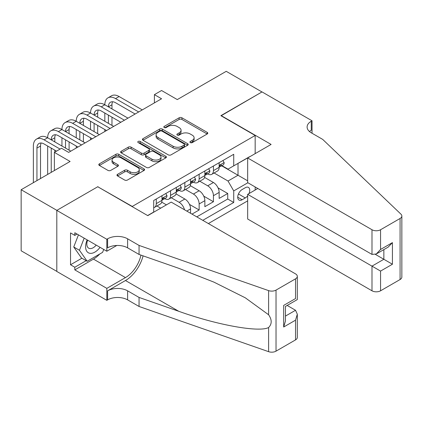 <?xml version="1.0" encoding="UTF-8"?>
<svg xmlns="http://www.w3.org/2000/svg" width="423" height="423" viewBox="0 0 423 423"><rect width="100%" height="100%" fill="white"/><g stroke="black" fill="none" stroke-linecap="round" stroke-linejoin="round"><path stroke-width="0.63" d="M190.324 142.593A1.391 0.804 0 0 0 192.285 142.593L207.191 133.991A1.983 1.147 0 0 0 207.772 133.182A1.983 1.147 0 0 0 207.191 132.373L181.943 117.795A1.983 1.147 0 0 0 179.135 117.795L164.23 126.398A1.391 0.804 0 0 0 163.828 126.963A1.391 0.804 0 0 0 164.23 127.535A1.391 0.804 0 0 0 166.197 127.535L168.127 126.419A6.35 3.664 0 0 1 177.105 126.419L179.204 127.635A6.35 3.664 0 0 1 181.065 130.226A6.35 3.664 0 0 1 179.204 132.817L177.279 133.932A1.391 0.804 0 0 0 176.872 134.498A1.391 0.804 0 0 0 177.279 135.064A1.391 0.804 0 0 0 179.241 135.064L181.171 133.948A6.35 3.664 0 0 1 190.149 133.948L192.254 135.164A6.35 3.664 0 0 1 194.109 137.755A6.35 3.664 0 0 1 192.254 140.346L190.324 141.462A1.391 0.804 0 0 0 189.916 142.028A1.391 0.804 0 0 0 190.324 142.593L190.324 141.462M117.557 174.324A1.983 1.147 0 0 0 116.975 175.133A1.983 1.147 0 0 0 117.557 175.942L124.637 180.034A1.983 1.147 0 0 0 127.445 180.034L144 170.474A1.983 1.147 0 0 0 144.576 169.665A1.983 1.147 0 0 0 144 168.856L118.747 154.279A1.983 1.147 0 0 0 115.944 154.279L99.389 163.833A1.983 1.147 0 0 0 98.808 164.642A1.983 1.147 0 0 0 99.389 165.456L107.944 170.395A1.983 1.147 0 0 0 110.752 170.395L117.837 166.302A1.983 1.147 0 0 0 118.419 165.493A1.983 1.147 0 0 0 117.837 164.684L113.591 162.236A5.309 3.061 0 0 1 112.037 160.068A5.309 3.061 0 0 1 115.315 157.24A5.309 3.061 0 0 1 121.1 157.901L137.718 167.497A5.309 3.061 0 0 1 139.273 169.665A5.309 3.061 0 0 1 136 172.494A5.309 3.061 0 0 1 130.215 171.833L127.445 170.231A1.983 1.147 0 0 0 124.637 170.231L117.557 174.324L117.557 175.942M97.962 186.876L132.262 206.435L255.164 135.476L220.864 115.675L261.953 91.955L226.226 71.328L177.279 99.585L161.56 90.511L154.411 94.636L161.56 98.76L68.669 152.391L61.52 148.267L54.377 152.391L54.377 170.543M97.962 186.633L56.878 210.353L21.15 189.726L70.096 161.464L54.377 152.391M168.264 154.844A1.983 1.147 0 0 0 171.072 154.844L187.622 145.29A1.983 1.147 0 0 0 188.203 144.481A1.983 1.147 0 0 0 187.622 143.667L162.374 129.089A1.983 1.147 0 0 0 159.566 129.089L143.016 138.649A1.983 1.147 0 0 0 142.435 139.458A1.983 1.147 0 0 0 143.016 140.267L168.264 154.844M138.733 142.895A1.391 0.804 0 0 1 140.14 143.09L140.14 141.441L165.811 156.261A1.983 1.147 0 0 1 166.392 157.07A1.983 1.147 0 0 1 165.811 157.885L149.256 167.439A1.983 1.147 0 0 1 146.453 167.439L121.205 152.862L121.205 151.244A1.983 1.147 0 0 0 120.624 152.053A1.983 1.147 0 0 0 121.205 152.862M121.205 151.244L128.285 147.151A1.983 1.147 0 0 1 131.093 147.151L141.335 153.063A1.983 1.147 0 0 0 144.137 153.063L148.838 150.35A1.983 1.147 0 0 0 149.419 149.541A1.983 1.147 0 0 0 148.838 148.732L138.178 142.577A1.391 0.804 0 0 1 137.771 142.006A1.391 0.804 0 0 1 138.628 141.266A1.391 0.804 0 0 1 140.14 141.441M56.804 271.365L21.15 250.781L21.15 189.726M192 214.107L199.143 209.982L189.478 204.404M185.507 189.483L193.427 194.057A8.085 4.669 60 0 1 199.143 203.96L204.859 200.661L204.859 206.683L213.435 201.729L213.435 195.706A8.085 4.669 -120 0 0 207.719 185.808L199.799 181.234M203.77 196.15L213.435 201.729M166.419 204.864L161.723 202.157M160.703 208.164L156.922 205.985M190.567 213.282L190.567 208.909A8.085 4.669 -120 0 0 184.851 199.006L176.016 193.903M184.518 209.787A8.085 4.669 60 0 0 179.135 202.31L171.215 197.737M204.859 200.661A8.085 4.669 -120 0 0 199.143 190.757L190.308 185.655M248.962 193.597A6.266 3.617 120 0 0 248.438 187.394A6.266 3.617 120 0 0 245.303 187.706L242.157 189.52A6.266 3.617 120 0 0 238.064 195.04A6.266 3.617 120 0 0 239.027 200.063A6.266 3.617 120 0 0 242.157 199.751L245.303 197.938A6.266 3.617 120 0 0 247.661 195.791M208.365 223.556L247.661 200.867M255.164 135.476L255.164 153.628M255.164 186.961L255.164 190.017M202.786 220.335L233.729 202.474L233.729 190.921L228.013 181.023L214.086 172.981M147.627 215.55L153.697 212.045L153.697 200.491L233.729 154.289L233.729 165.837L249.448 156.928M247.878 182.752L233.729 190.921M164.769 198.636L164.843 198.678A8.085 4.669 60 0 0 168.888 199.08L174.604 195.78A8.085 4.669 -120 0 0 176.28 192.079L176.28 187.458M179.061 190.382L179.135 190.429A8.085 4.669 60 0 0 183.18 190.826L188.896 187.526A8.085 4.669 -120 0 0 190.567 183.825L190.567 179.204M193.353 182.133L193.427 182.176A8.085 4.669 60 0 0 197.467 182.577L203.188 179.278A8.085 4.669 -120 0 0 204.859 175.577L204.859 170.955M196.785 216.872L227.727 199.006L227.727 193.48L219.151 198.429L219.151 192.407A8.085 4.669 -120 0 0 213.435 182.509L204.595 177.406M207.645 173.885L207.719 173.927A8.085 4.669 -120 0 0 211.759 174.324A8.085 4.669 -120 0 0 213.435 170.622L213.435 166.006M211.759 174.324L217.475 171.024A8.085 4.669 -120 0 0 219.151 167.323L219.151 162.702M156.272 199.006L156.272 203.627A8.085 4.669 60 0 1 154.596 207.328A8.085 4.669 60 0 1 153.697 207.656M154.596 207.328L160.312 204.029A8.085 4.669 -120 0 0 161.988 200.328L161.988 195.706M170.564 190.757L170.564 195.378A8.085 4.669 60 0 1 168.888 199.08M184.851 182.503L184.851 187.125A8.085 4.669 60 0 1 183.18 190.826M199.143 174.255L199.143 178.876A8.085 4.669 60 0 1 197.467 182.577M199.143 203.96L199.143 209.982M228.013 181.023L238.017 175.244L238.017 163.363L249.448 156.764M221.647 165.795L247.661 180.817M221.932 165.631L228.013 169.142L233.729 165.837M154.411 94.636L154.411 102.884M218.062 187.902L227.727 193.48M227.727 199.006L233.729 202.474M190.879 142.794L192.254 142.001A6.35 3.664 0 0 0 194.109 139.405L194.109 137.755M181.065 130.226L181.065 131.876A6.35 3.664 0 0 1 179.204 134.466L177.834 135.26M207.164 134.006L181.943 119.445A1.983 1.147 0 0 0 179.135 119.445L164.785 127.73M187.595 145.306L162.374 130.744A1.983 1.147 0 0 0 159.566 130.744L143.043 140.283M184.116 145.047A1.391 0.804 0 0 0 184.523 144.481A1.391 0.804 0 0 0 184.116 143.91L161.951 131.114A1.391 0.804 0 0 0 159.989 131.114L157.953 132.288A6.35 3.664 0 0 0 156.098 134.884A6.35 3.664 0 0 0 157.953 137.475L173.102 146.221A6.35 3.664 0 0 0 182.08 146.221L184.116 145.047L184.116 146.696A1.391 0.804 0 0 0 184.523 146.131L184.523 144.481M156.098 134.884L156.098 136.534A6.35 3.664 0 0 0 157.953 139.125L157.953 137.475M184.116 146.696L182.08 147.87A6.35 3.664 0 0 1 173.102 147.87L157.953 139.125M121.232 152.877L128.285 148.801L128.285 147.151M149.419 149.541L149.419 151.191A1.983 1.147 0 0 1 148.838 152L144.137 154.712A1.983 1.147 0 0 1 141.335 154.712L131.093 148.801A1.983 1.147 0 0 0 128.285 148.801M140.14 143.09L165.784 157.895M151.957 159.196A5.309 3.061 0 0 0 157.742 159.862A5.309 3.061 0 0 0 161.015 157.033A5.309 3.061 0 0 0 159.46 154.866L153.607 151.482A1.983 1.147 0 0 0 150.8 151.482L146.104 154.199A1.983 1.147 0 0 0 145.523 155.008A1.983 1.147 0 0 0 146.104 155.817L151.957 159.196L151.957 160.851A5.309 3.061 0 0 0 157.742 161.512A5.309 3.061 0 0 0 161.015 158.683L161.015 157.033M145.523 155.008L145.523 156.658A1.983 1.147 0 0 0 146.104 157.467L146.104 155.817M151.957 160.851L146.104 157.467M139.273 169.665L139.273 171.315A5.309 3.061 0 0 1 136 174.149A5.309 3.061 0 0 1 130.215 173.483L127.445 171.881A1.983 1.147 0 0 0 124.637 171.881L117.583 175.957M112.037 160.068L112.037 161.718A5.309 3.061 0 0 0 113.591 163.886L113.591 162.236M117.811 166.318L113.591 163.886M143.973 170.49L118.747 155.928A1.983 1.147 0 0 0 115.944 155.928L99.416 165.472M222.937 160.518L224.153 162.622A5.356 3.093 60 0 1 223.043 164.991L220.33 166.556A5.356 3.093 -120 0 0 221.261 165.324L221.15 164.848M33.369 182.673L33.369 146.035A15.159 8.751 60 0 1 36.51 139.098L40.079 137.036A15.159 8.751 60 0 1 47.662 137.787A15.159 8.751 60 0 1 50.797 130.85L54.371 128.788A15.159 8.751 60 0 1 61.948 129.538A15.159 8.751 60 0 1 65.089 122.596L68.663 120.534A15.159 8.751 60 0 1 76.24 121.285A15.159 8.751 60 0 1 79.381 114.347L82.956 112.285A15.159 8.751 60 0 1 90.533 113.036A15.159 8.751 60 0 1 93.673 106.094L97.242 104.032A15.159 8.751 60 0 1 104.825 104.782A15.159 8.751 60 0 1 107.96 97.845L111.535 95.783A15.159 8.751 60 0 1 119.117 96.534L142.265 109.901M107.96 97.845A15.159 8.751 60 0 1 115.542 98.596L138.691 111.963M219.331 166.81L219.352 166.81A5.356 3.093 -120 0 0 220.33 166.556M220.568 164.928L221.261 165.324C220.922 164.521 220.351 164.848 219.548 166.313A5.356 3.093 60 0 1 219.151 167.08M135.122 114.025L115.542 102.72A10.104 5.832 -120 0 0 110.488 102.218A10.104 5.832 -120 0 0 108.394 106.845L111.968 104.782L111.968 108.907M112.603 101.753A10.104 5.832 -120 0 0 111.968 104.782M108.394 115.098L108.394 123.347M111.968 117.16L111.968 125.409M104.825 131.516L104.825 129.538M104.825 121.285L104.825 113.036M87.164 239.883A13.134 7.582 120 0 0 90.247 253.345A13.134 7.582 120 0 0 100.045 247.323M87.603 240.137A8.994 5.192 120 0 0 88.703 248.19A8.994 5.192 120 0 0 90.02 248.592A8.994 5.192 120 0 0 96.222 245.113M103.73 249.448L102.604 252.351L87.175 261.261L81.459 257.956L73.745 246.984L78.451 234.855M87.175 261.261L79.461 250.284L84.166 238.154M73.745 246.984L79.461 250.284M257.808 188.489L247.661 194.347L247.661 219.019L371.991 290.797L371.991 266.13L383.851 259.278L383.851 249.612M247.661 194.347L380.568 271.08L380.568 290.797L400.073 279.534L400.073 218.48A6.065 3.5 0 0 0 401.85 216.005A6.065 3.5 0 0 0 400.978 214.191L322.691 139.394L311.254 132.796A14.149 8.169 180 0 1 307.114 127.022A14.149 8.169 180 0 1 311.254 121.242L312.042 120.788L262.022 91.913L221.081 115.796M221.081 115.553L271.101 144.428L247.661 157.959L371.991 229.742A6.065 3.5 0 0 0 380.568 229.742L400.073 218.48M312.042 120.788L312.042 132.753L311.614 133.002M247.661 157.959L247.661 182.63L371.991 254.413L371.991 229.742M401.85 216.005L401.85 277.06A6.065 3.5 180 0 1 400.073 279.534M380.568 290.797A6.065 3.5 180 0 1 371.991 290.797M309.472 131.537A14.149 8.169 180 0 1 311.254 130.279L311.254 121.242M375.423 254.413L392.428 264.232L380.568 271.08M380.568 229.742L380.568 249.459L376.28 253.985L371.991 254.413M380.568 249.459L392.428 242.612L388.14 247.138L376.28 253.985M171.204 202.099L295.534 273.882A6.065 3.5 -0 0 1 297.311 276.356A6.065 3.5 -0 0 1 295.534 278.836L276.029 290.099L276.029 351.153A6.065 3.5 180 0 1 268.605 351.672L139.051 306.474L127.619 299.875A14.149 8.169 -0 0 0 107.611 299.875L106.823 300.33L56.804 271.45L56.804 210.395L97.75 186.755L147.77 215.635L171.204 202.099M139.051 306.474L139.051 297.438L178.776 311.302C216.745 324.986 259.162 332.647 268.605 327.529C272.047 324.007 272.047 319.751 268.605 314.76L245.298 297.813L213.938 282.136L178.776 268.314L139.051 254.45L127.619 247.852A14.149 8.169 -0 0 0 107.611 247.852L107.611 238.815L106.823 239.27L56.804 210.395M139.051 254.45L139.051 245.419L127.619 238.815A14.149 8.169 -0 0 0 107.611 238.815M178.776 311.302L125.472 280.528L107.611 290.839A14.149 8.169 -0 0 1 127.619 290.839L139.051 297.438M295.534 339.891L295.534 320.169L297.311 314.194L297.311 337.417A6.065 3.5 180 0 1 295.534 339.891L276.029 351.153M268.605 314.76L268.605 290.617L139.051 245.419M99.765 253.99A22.736 13.129 -60 0 1 93.462 259.114L74.813 269.885L74.813 267.241L86.176 260.679M77.097 234.072L74.813 235.394L70.525 232.92L70.525 264.766L74.813 267.241M74.813 235.394L74.813 232.756L106.823 251.236L106.823 239.27M106.823 300.33L106.823 288.364L125.472 277.599A22.736 13.129 120 0 0 140.954 255.117M74.813 269.885L106.823 288.364M287.164 305.438L295.534 310.271L297.311 314.194M125.472 280.528A26.326 15.196 120 0 0 143.074 255.857M116.806 245.472L106.823 251.236M268.605 290.617A6.065 3.5 -0 0 0 276.029 290.099M70.525 264.766L81.888 258.204M295.534 320.169L283.674 327.021L285.451 321.041L285.451 306.426L297.311 299.579L297.311 276.356M283.674 327.021L283.674 305.401C285.985 306.738 285.985 306.738 283.674 305.401L295.534 298.553C297.85 299.891 297.85 299.891 295.534 298.553L295.534 278.836M208.645 168.766L209.861 170.871A5.356 3.093 60 0 1 208.751 173.24L206.038 174.81A5.356 3.093 -120 0 0 206.969 173.578L206.858 173.102M93.673 106.094A15.159 8.751 60 0 1 101.25 106.845L104.825 104.782L127.973 118.149M101.25 106.845L124.404 120.211M205.039 175.059L205.06 175.059A5.356 3.093 -120 0 0 206.038 174.81M206.276 173.176L206.969 173.578C206.636 172.769 206.059 173.097 205.255 174.567A5.356 3.093 60 0 1 204.859 175.328M120.83 122.273L101.25 110.974A10.104 5.832 -120 0 0 96.195 110.472A10.104 5.832 -120 0 0 94.107 115.098L97.676 113.036L97.676 117.16M98.31 110.006A10.104 5.832 -120 0 0 97.676 113.036M94.107 123.347L94.107 131.601M97.676 125.409L97.676 133.663M90.533 139.764L90.533 137.787M90.533 129.538L90.533 121.285M194.358 177.02L195.569 179.125A5.356 3.093 60 0 1 194.464 181.493L191.746 183.059A5.356 3.093 -120 0 0 192.677 181.827L192.565 181.351M79.381 114.347A15.159 8.751 60 0 1 86.958 115.098L90.533 113.036L113.681 126.403M86.958 115.098L110.112 128.465M190.747 183.312L190.768 183.312A5.356 3.093 -120 0 0 191.746 183.059M191.989 181.425L192.677 181.827C192.343 181.018 191.772 181.351 190.963 182.815A5.356 3.093 60 0 1 190.567 183.577M106.538 130.527L86.958 119.223A10.104 5.832 -120 0 0 81.909 118.72A10.104 5.832 -120 0 0 79.815 123.347L83.389 121.285L83.389 125.409M84.018 118.255A10.104 5.832 -120 0 0 83.389 121.285M79.815 131.601L79.815 139.849M83.389 133.663L83.389 141.911M76.24 148.018L76.24 146.035M76.24 137.787L76.24 129.538M180.066 185.269L181.277 187.373A5.356 3.093 60 0 1 180.172 189.742L177.454 191.312A5.356 3.093 -120 0 0 178.39 190.075L178.273 189.604M65.089 122.596A15.159 8.751 60 0 1 72.671 123.347L76.24 121.285L99.394 134.651M72.671 123.347L95.82 136.714M176.454 191.561L176.481 191.561A5.356 3.093 -120 0 0 177.454 191.312M177.697 189.678L178.39 190.075C178.051 189.271 177.48 189.599 176.671 191.069A5.356 3.093 60 0 1 176.28 191.831M92.246 138.776L72.671 127.471A10.104 5.832 -120 0 0 67.617 126.974A10.104 5.832 -120 0 0 65.523 131.601L69.097 129.538L69.097 133.663M69.732 126.509A10.104 5.832 -120 0 0 69.097 129.538M65.523 139.849L65.523 148.098M69.097 141.911L69.097 150.165M61.948 146.035L61.948 137.787M165.774 193.523L166.99 195.627A5.356 3.093 60 0 1 165.879 197.996L163.167 199.561A5.356 3.093 -120 0 0 164.098 198.329L163.987 197.853M50.797 130.85A15.159 8.751 60 0 1 58.379 131.601L61.948 129.538L85.102 142.9M58.379 131.601L81.528 144.962M162.168 199.815L162.189 199.815A5.356 3.093 -120 0 0 163.167 199.561M163.405 197.927L164.098 198.329C163.759 197.52 163.188 197.853 162.384 199.318A5.356 3.093 60 0 1 161.988 200.079M77.954 147.03L58.379 135.725A10.104 5.832 -120 0 0 53.324 135.223A10.104 5.832 -120 0 0 51.231 139.849L54.805 137.787L54.805 141.911M55.439 134.757A10.104 5.832 -120 0 0 54.805 137.787M51.231 148.098L51.231 172.357M54.805 150.165L54.805 152.143M47.662 174.419L47.662 146.035M36.51 139.098A15.159 8.751 60 0 1 44.087 139.849L47.662 137.787L70.81 151.154M44.087 139.849L60.092 149.092M56.518 151.154L44.087 143.973A10.104 5.832 -120 0 0 39.032 143.476A10.104 5.832 -120 0 0 36.944 148.103L36.944 180.61M41.147 143.006A10.104 5.832 -120 0 0 40.513 146.035L40.513 178.543M179.135 202.31L184.851 199.006M193.427 194.057L199.143 190.757M207.719 185.808L213.435 182.509M213.435 170.622L219.151 167.323M156.272 203.627L161.988 200.328M170.564 195.378L176.28 192.079M184.851 187.125L190.567 183.825M199.143 178.876L204.859 175.577M213.435 195.706L219.151 192.407M186.781 211.093L190.567 208.909M238.45 193.977L245.303 197.938M237.731 197.192L242.157 199.751M192.254 142.001L192.254 140.346M177.279 135.064L177.279 133.932M179.204 134.466L179.204 132.817M164.23 127.535L164.23 126.398M179.135 119.445L179.135 117.795M181.943 119.445L181.943 117.795M207.191 133.991L207.191 132.373M143.016 140.267L143.016 138.649M159.566 130.744L159.566 129.089M162.374 130.744L162.374 129.089M187.622 145.29L187.622 143.667M173.102 147.87L173.102 146.221M182.08 147.87L182.08 146.221M131.093 148.801L131.093 147.151M141.335 154.712L141.335 153.063M144.137 154.712L144.137 153.063M148.838 152L148.838 150.35M165.811 157.885L165.811 156.261M124.637 171.881L124.637 170.231M127.445 171.881L127.445 170.231M130.215 173.483L130.215 171.833M117.837 166.302L117.837 164.684M99.389 165.456L99.389 163.833M115.944 155.928L115.944 154.279M118.747 155.928L118.747 154.279M144 170.474L144 168.856M224.116 162.559L219.151 165.425M119.117 96.534L115.542 98.596M392.428 242.612L392.428 264.232M127.619 247.852L127.619 238.815M127.619 290.839L127.619 299.875M268.605 351.672L268.605 327.529M107.611 290.839L107.611 299.875M93.462 259.114L125.472 277.599M285.451 316.092L295.534 310.271M209.824 170.813L204.859 173.679M195.537 179.061L190.567 181.927M181.245 187.31L176.28 190.181M166.953 195.563L161.988 198.429M40.513 146.035L36.944 148.103"/></g></svg>

